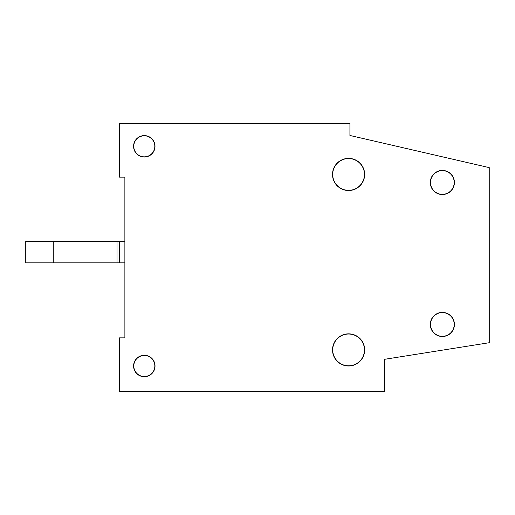 <?xml version="1.0" encoding="UTF-8"?>
<svg xmlns="http://www.w3.org/2000/svg" width="515" height="515" viewBox="0 0 515 515"><rect width="100%" height="100%" fill="white"/><g stroke="black" fill="none" stroke-linecap="round" stroke-linejoin="round"><path stroke-width="0.77" d="M122.19 177.128L124.875 177.128L124.875 186.501M124.881 272.216L124.888 337.872L119.532 337.872L119.532 391.458L384.769 391.432L119.532 391.458M349.93 135.471L349.93 123.549L119.506 123.542L119.512 177.128L124.875 177.128L124.888 337.872M119.519 262.856L119.519 241.426L25.75 241.426L25.75 262.856L124.881 262.856M119.519 241.426L124.881 241.426M53.257 241.426L53.257 262.856M117.034 241.426L117.034 262.856M155.028 366.004A10.718 10.718 0 0 0 144.309 355.286A10.718 10.718 0 0 0 133.597 366.004A10.718 10.718 0 0 0 144.316 376.723A10.718 10.718 0 0 0 155.028 366.004M154.841 366.004A10.525 10.525 0 0 0 144.309 355.479A10.525 10.525 0 0 0 133.791 366.004A10.525 10.525 0 0 0 144.316 376.529A10.525 10.525 0 0 0 154.841 366.004M364.672 349.91A16.074 16.074 0 0 0 348.597 333.836A16.074 16.074 0 0 0 332.523 349.91A16.074 16.074 0 0 0 348.597 365.985A16.074 16.074 0 0 0 364.672 349.91M364.478 349.91A15.881 15.881 0 0 0 348.597 334.023A15.881 15.881 0 0 0 332.716 349.91A15.881 15.881 0 0 0 348.597 365.792A15.881 15.881 0 0 0 364.478 349.91M364.652 174.443A16.074 16.074 0 0 0 348.578 158.375A16.074 16.074 0 0 0 332.503 174.45A16.074 16.074 0 0 0 348.584 190.524A16.074 16.074 0 0 0 364.652 174.443M364.466 174.443A15.881 15.881 0 0 0 348.578 158.562A15.881 15.881 0 0 0 332.696 174.45A15.881 15.881 0 0 0 348.584 190.331A15.881 15.881 0 0 0 364.466 174.443M454.417 324.45A12.057 12.057 0 0 0 442.359 312.393A12.057 12.057 0 0 0 430.308 324.45A12.057 12.057 0 0 0 442.366 336.507A12.057 12.057 0 0 0 454.417 324.45M454.23 324.45A11.864 11.864 0 0 0 442.359 312.586A11.864 11.864 0 0 0 430.501 324.45A11.864 11.864 0 0 0 442.366 336.314A11.864 11.864 0 0 0 454.23 324.45M454.404 182.484A12.057 12.057 0 0 0 442.346 170.426A12.057 12.057 0 0 0 430.295 182.484A12.057 12.057 0 0 0 442.353 194.541A12.057 12.057 0 0 0 454.404 182.484M454.217 182.484A11.864 11.864 0 0 0 442.346 170.62A11.864 11.864 0 0 0 430.489 182.484A11.864 11.864 0 0 0 442.353 194.348A11.864 11.864 0 0 0 454.217 182.484M155.009 146.318A10.718 10.718 0 0 0 144.29 135.6A10.718 10.718 0 0 0 133.578 146.318A10.718 10.718 0 0 0 144.297 157.03A10.718 10.718 0 0 0 155.009 146.318M154.815 146.318A10.525 10.525 0 0 0 144.29 135.793A10.525 10.525 0 0 0 133.765 146.318A10.525 10.525 0 0 0 144.297 156.843A10.525 10.525 0 0 0 154.815 146.318M349.93 123.542L349.923 135.471L489.231 167.62L489.25 342.726L384.763 359.283L384.769 391.432"/></g></svg>
